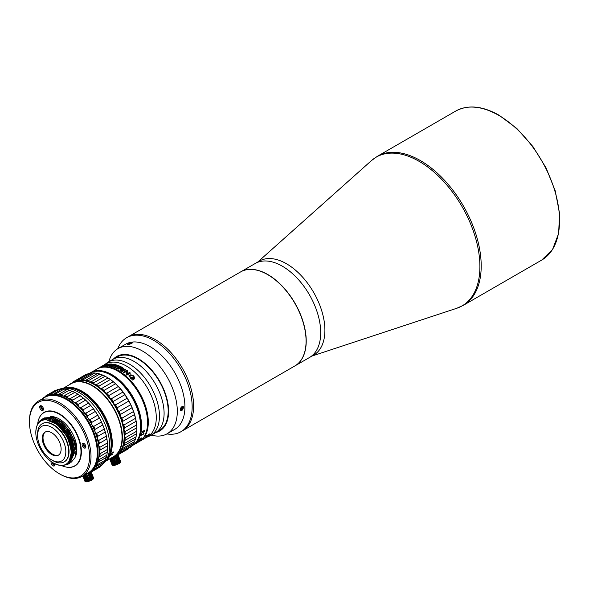 <?xml version="1.0" encoding="UTF-8"?>
<svg xmlns="http://www.w3.org/2000/svg" width="589" height="589" viewBox="0 0 589 589"><rect width="100%" height="100%" fill="white"/><g stroke="black" fill="none" stroke-linecap="round" stroke-linejoin="round"><path stroke-width="0.88" d="M240.702 271.868L255.184 263.504A54.276 31.335 60 0 1 282.322 266.191A54.276 31.335 -120 0 0 255.184 263.504L259.381 261.082A54.276 31.335 60 0 1 286.519 263.769A54.276 31.335 60 0 1 321.977 311.596A54.276 31.335 60 0 1 313.657 355.093L309.461 357.516A54.276 31.335 -120 0 0 317.78 314.025A54.276 31.335 -120 0 0 282.322 266.191A54.276 31.335 60 0 1 317.78 314.025A54.276 31.335 60 0 1 309.461 357.516L294.979 365.879A54.276 31.335 -120 0 0 303.298 322.382A54.276 31.335 -120 0 0 267.84 274.555A54.276 31.335 -120 0 0 240.702 271.868A54.276 31.335 -120 0 0 240.629 271.912M65.828 451.807A19.967 11.53 60 0 1 51.707 459.957L53.157 460.797A22.021 12.715 -120 0 0 64.164 461.886A22.021 12.715 -120 0 0 68.729 451.807A22.021 12.715 -120 0 0 59.114 429.646A22.021 12.715 -120 0 0 42.15 423.749A22.021 12.715 -120 0 0 37.593 433.828L37.593 435.499A19.967 11.53 60 0 1 51.707 427.349A19.967 11.53 60 0 1 65.828 451.807M58.716 454.958A13.311 7.686 60 0 1 48.6 450.946A13.311 7.686 60 0 1 43.019 437.804A13.311 7.686 60 0 1 45.427 431.928M42.298 438.216A13.311 7.686 -120 0 0 48.107 451.616A13.311 7.686 -120 0 0 58.37 455.179A13.311 7.686 -120 0 0 61.123 449.09A13.311 7.686 -120 0 0 55.314 435.691A13.311 7.686 -120 0 0 45.051 432.127A13.311 7.686 -120 0 0 42.298 438.216M53.157 460.797L51.707 459.957A19.967 11.53 60 0 1 37.593 435.499L37.593 433.828M53.474 463.035A24.988 14.423 60 0 1 35.811 432.429A24.988 14.423 60 0 1 53.474 422.232A24.988 14.423 60 0 1 71.144 452.831A24.988 14.423 60 0 1 53.474 463.035L53.813 463.226C64.657 468.233 70.54 464.765 71.453 452.831L69.664 443.149C66.277 433.666 60.917 426.635 53.577 422.055L46.03 419.64L57.347 424.529L67.198 436.663L71.659 451.108L68.987 462.048M71.372 462.107L74.98 457.675A26.012 15.019 -120 0 0 76.217 450.747A26.012 15.019 -120 0 0 74.634 441.22L69.134 430.095L61.006 421.29L52.104 416.85L43.822 418.19M74.98 457.675L76.15 450.784L72.889 437.134L64.576 424.728L53.842 417.446L44.315 417.888M68.088 464.206L73.846 452.109L70.643 438.584L62.279 426.061L51.545 418.772L42.018 419.213L40.42 420.391M60.733 465.597L67.455 464.596L72.697 452.772L69.664 439.644C65.659 431.347 60.358 425.376 53.768 421.724L46.03 419.64M53.665 420.737L67.521 434.535L72.837 453.25M42.062 419.191L51.685 418.691L62.419 425.972L70.783 438.503L73.993 452.028L68.648 463.904M43.24 418.507L52.833 418.028L63.568 425.31L71.932 437.833L75.142 451.365L69.841 463.219M69.237 463.543L74.994 451.446L71.792 437.921L63.428 425.391L52.693 418.116L42.673 418.86M55.13 420.237L68.376 433.371L73.993 452.551M56.301 419.582L69.605 432.849L75.142 451.954M64.326 461.791A22.021 12.715 -120 0 0 67.904 444.202A22.021 12.715 -120 0 0 53.474 424.654A22.021 12.715 -120 0 0 42.312 423.66M69.664 439.644A26.012 15.019 60 0 0 58.097 423.705L54.173 421.017C42.982 415.981 36.864 419.589 35.811 431.833L35.811 432.429M58.097 423.705C67.22 431.877 72.13 441.536 72.845 452.691L67.529 464.552M37.748 423.439A30.724 17.736 60 0 1 43.91 412.683A30.724 17.736 60 0 1 59.268 414.207A30.724 17.736 60 0 1 79.338 441.279A30.724 17.736 60 0 1 74.634 465.892A30.724 17.736 60 0 1 62.007 465.752M74.634 465.892L76.15 465.015A30.724 17.736 -120 0 0 76.717 464.662M46.023 411.49A30.724 17.736 -120 0 0 45.427 411.807L43.91 412.683M75.201 457.123A24.885 14.364 -120 0 0 76.865 449.451A24.885 14.364 -120 0 0 50.536 416.607M80.752 475.964A42.496 24.539 60 0 1 59.504 473.858A42.496 24.539 60 0 1 38.256 451.424A42.496 24.539 60 0 1 29.45 421.805A42.496 24.539 60 0 1 38.256 402.346A42.496 24.539 60 0 1 80.752 426.885A42.496 24.539 60 0 1 80.752 475.964M29.45 421.805L29.45 420.966A43.527 25.128 60 0 1 38.462 401.043L38.462 401.043A43.527 25.128 60 0 1 81.989 426.171A43.527 25.128 60 0 1 81.989 476.427L81.989 476.427A43.527 25.128 60 0 1 60.225 474.27L59.504 473.858M97.288 452.705A43.115 24.893 -120 0 0 97.288 452.543A43.115 24.893 -120 0 0 66.8 399.74A43.115 24.893 -120 0 0 66.66 399.659M88.276 472.798L81.989 476.427L88.276 472.798A43.527 25.128 -120 0 0 97.288 452.875A43.527 25.128 -120 0 0 66.513 399.57A43.527 25.128 -120 0 0 44.749 397.413L38.462 401.043L44.749 397.413M52.892 462.689A1.539 0.883 -120 0 0 53.643 464.073A1.539 0.883 -120 0 0 54.725 464.382L54.725 464.382A1.539 0.883 -120 0 0 54.799 464.331M54.681 465.472A2.665 1.539 60 0 1 53.466 464.868A2.665 1.539 60 0 1 52.082 462.166M51.302 461.621A2.665 1.539 -120 0 0 52.458 465.457A2.665 1.539 -120 0 0 54.276 465.943A2.665 1.539 -120 0 0 54.644 463.683M84.308 443.76A1.539 0.883 -120 0 0 84.227 443.797L84.227 443.797A1.539 0.883 -120 0 0 84.227 445.571A1.539 0.883 -120 0 0 85.766 446.462L85.766 446.462A1.539 0.883 -120 0 0 85.839 446.41M85.722 447.552A2.665 1.539 60 0 1 84.507 446.948A2.665 1.539 60 0 1 83.255 443.289M84.47 443.892A2.665 1.539 -120 0 0 82.651 443.407A2.665 1.539 -120 0 0 82.165 445.225A2.665 1.539 -120 0 0 83.498 447.53A2.665 1.539 -120 0 0 85.317 448.023A2.665 1.539 -120 0 0 85.803 446.204A2.665 1.539 -120 0 0 84.47 443.892M41.907 406.16A1.539 0.883 -120 0 0 41.826 406.196L41.826 406.196A1.539 0.883 -120 0 0 41.826 407.971A1.539 0.883 -120 0 0 43.365 408.862L43.365 408.862A1.539 0.883 -120 0 0 43.431 408.81M43.321 409.951A2.665 1.539 60 0 1 42.106 409.348A2.665 1.539 60 0 1 40.855 405.688M42.069 406.292A2.665 1.539 -120 0 0 40.251 405.806A2.665 1.539 -120 0 0 39.765 407.625A2.665 1.539 -120 0 0 41.09 409.929A2.665 1.539 -120 0 0 42.909 410.423A2.665 1.539 -120 0 0 43.402 408.604A2.665 1.539 -120 0 0 42.069 406.292M66.402 467.099A30.93 17.854 -120 0 0 74.965 465.936A30.93 17.854 -120 0 0 74.965 430.228A30.93 17.854 -120 0 0 44.035 412.374A30.93 17.854 -120 0 0 38.749 419.206M109.797 458.838L112.271 465.214A4.609 0.972 -21.2 0 0 112.3 465.229L112.808 465.443A4.197 0.891 -21.2 0 0 119.133 463.55A4.197 0.891 -21.2 0 0 120.45 462.475L120.531 462.313M120.465 462.446L120.716 461.894A4.609 0.972 -21.2 0 0 120.716 461.739A4.609 0.972 -21.2 0 0 120.708 461.724L118.102 455.002A4.609 0.972 158.8 0 1 118.109 455.017A4.609 0.972 158.8 0 1 118.109 455.179L120.598 462.122A4.609 0.972 -21.2 0 1 120.355 462.38L119.979 462.682A4.609 0.972 -21.2 0 1 119.515 462.983L119.147 463.506L116.283 456.122L116.909 456.269A4.609 0.972 158.8 0 0 117.373 455.96L117.152 455.547L117.748 455.658A4.609 0.972 158.8 0 0 117.991 455.4L117.601 455.061L118.109 455.179M116.791 456.239L116.637 455.842M117.086 455.525L117.277 456.026M116.011 456.21L116.195 456.674M115.731 456.909L115.554 456.446M114.649 456.873L114.826 457.329M112.477 464.434L113.073 464.544L110.666 458.338M112.116 465.052A4.609 0.972 -21.2 0 0 112.124 465.074A4.609 0.972 -21.2 0 0 112.131 465.089L109.716 458.883L112.646 465.354M112.3 465.229A4.609 0.972 -21.2 0 0 112.536 465.288L109.988 458.728M110.276 458.102L113.14 465.479L112.536 465.288M113.066 465.295L110.415 458.478M117.815 455.599L117.601 455.061M117.991 455.4L120.598 462.122M120.355 462.38L117.748 455.658M117.329 455.996L117.152 455.547M117.373 455.96L119.979 462.682M119.515 462.983L116.909 456.269M119.147 463.506L116.283 456.122M114.038 465.406L113.412 465.258L110.806 458.536L111.174 458.021L111.402 458.441L114.038 465.406L111.203 458.095M114.008 465.155A4.609 0.972 -21.2 0 0 114.649 465.008L112.043 458.286A4.609 0.972 158.8 0 1 111.402 458.441M115.245 465.119L112.381 457.741L115.37 464.802L114.649 465.008M112.043 458.286L112.381 457.741M115.37 464.802A4.609 0.972 -21.2 0 0 116.099 464.559L113.493 457.844A4.609 0.972 158.8 0 1 112.764 458.08M116.607 464.669L113.743 457.292L116.865 464.272L116.099 464.559M113.493 457.844L113.743 457.292M116.865 464.272A4.609 0.972 -21.2 0 0 117.594 463.977L114.98 457.255A4.609 0.972 158.8 0 1 114.259 457.557M117.962 464.11L115.098 456.733L115.702 456.924L118.308 463.646L117.594 463.977M114.98 457.255L115.098 456.733M116.335 456.6A4.609 0.972 158.8 0 1 115.702 456.924M118.308 463.646A4.609 0.972 -21.2 0 0 118.941 463.322M112.926 465.303A4.609 0.972 -21.2 0 0 113.412 465.258M111.77 458.352L111.608 457.947M111.726 457.896L111.895 458.323M113.044 457.992L112.867 457.535M113.154 457.439L113.331 457.896M114.421 457.491L114.244 457.035M120.716 461.739L117.977 454.936M111.917 454.075L112.433 454.119L111.262 454.796A42.194 24.363 60 0 0 111.564 454.163M117.505 455.091A4.197 0.891 158.8 0 1 112.013 457.786M83.439 475.588L85.994 481.839L85.398 481.64A4.609 0.972 -21.2 0 1 85.162 481.581A4.609 0.972 -21.2 0 0 85.162 481.581L85.67 481.795A4.197 0.891 -21.2 0 0 91.994 479.902A4.197 0.891 -21.2 0 0 93.312 478.828L93.386 478.666M93.305 478.474L93.57 478.077A4.609 0.972 -21.2 0 1 93.577 478.246L93.46 478.474A4.609 0.972 -21.2 0 1 93.217 478.732L92.841 479.034A4.609 0.972 -21.2 0 1 92.377 479.343L92.009 479.858L89.233 472.709M91.177 472.069L93.577 478.246L93.327 478.798M84.978 481.412A4.609 0.972 -21.2 0 0 84.985 481.427A4.609 0.972 -21.2 0 0 84.993 481.441L82.85 475.934L85.508 481.706M83.123 475.772L85.398 481.64M85.788 481.655A4.609 0.972 -21.2 0 0 86.274 481.611L83.844 475.36M84.367 475.058L86.87 481.507L86.274 481.611M86.9 481.758L84.315 475.087M86.87 481.507A4.609 0.972 -21.2 0 0 87.511 481.36L84.934 474.727M85.243 474.093L88.232 481.154L87.511 481.36M88.107 481.471L85.39 474.469M88.232 481.154A4.609 0.972 -21.2 0 0 88.961 480.911L86.355 474.197A4.609 0.972 158.8 0 1 85.626 474.432M88.843 479.409A4.197 0.891 -21.2 0 0 88.446 479.579M92.377 479.343L89.771 472.628M90.323 472.54L92.841 479.034M93.217 478.732L90.728 472.326M91.008 472.164L93.46 478.474M91.229 472.039L93.57 478.077M88.667 478.953A4.609 0.972 -21.2 0 0 88.269 479.122M92.009 479.858L89.145 472.481M86.605 473.644L89.727 480.631L89.469 481.029L86.642 473.74M89.727 480.631A4.609 0.972 -21.2 0 0 90.448 480.329L87.842 473.608A4.609 0.972 158.8 0 1 87.12 473.909M87.842 473.608L87.96 473.085L88.564 473.284L91.17 479.998L90.448 480.329M90.824 480.462L88.07 473.379M89.189 472.96A4.609 0.972 158.8 0 1 88.564 473.284M91.17 479.998A4.609 0.972 -21.2 0 0 91.796 479.674M89.469 481.029L88.961 480.911M85.133 481.574L82.931 475.883M145.269 437.855A41.988 24.245 -120 0 0 145.704 437.693M139.615 441.389L142.148 439.902A41.988 24.245 60 0 0 142.516 439.652L146.271 437.362L143.23 439.122A41.988 24.245 60 0 0 143.598 438.82L147.221 436.729A41.988 24.245 60 0 1 146.646 437.185L145.188 438.164A41.988 24.245 60 0 1 145.137 438.194L147.574 436.788A41.988 24.245 -120 0 0 150.136 393.157A41.988 24.245 -120 0 0 111.741 362.161A41.988 24.245 -120 0 0 105.593 364.061L102.353 365.931A41.988 24.245 60 0 1 103.259 365.452L102.78 365.732A41.988 24.245 -120 0 0 101.868 366.211L100.844 366.8A41.988 24.245 60 0 1 101.58 366.41L101.094 366.689A41.988 24.245 -120 0 0 100.358 367.08L99.217 367.742A41.988 24.245 60 0 1 100.137 367.256L99.651 367.536A41.988 24.245 -120 0 0 98.731 368.022L97.627 368.662A41.988 24.245 60 0 1 103.774 366.763A41.988 24.245 60 0 1 142.17 397.752A41.988 24.245 60 0 1 139.615 441.389A41.988 24.245 60 0 1 139.247 441.588M105.534 365.747C104.415 366.093 104.216 366.005 104.938 365.482L105.696 365.04C107.272 364.289 107.861 364.157 107.456 364.635L107.412 364.665A41.988 24.245 60 0 1 107.934 364.628L108.391 364.098L104.437 365.578C103.347 366.225 103.509 366.402 104.938 366.093L107.235 365.025A41.988 24.245 60 0 0 106.712 365.07A41.988 24.245 60 0 0 106.094 365.136L105.637 365.394A41.988 24.245 -120 0 1 106.256 365.327L105.593 365.909M126.591 371.328L126.017 374.508A41.988 24.245 -120 0 1 126.819 375.186L130.434 373.095A41.988 24.245 60 0 0 129.632 372.417L126.974 373.956L127.548 370.776A41.988 24.245 60 0 0 126.79 370.231L123.167 372.322A41.988 24.245 -120 0 1 123.926 372.874L126.591 371.328M110.791 364.591L109.65 366.321A41.988 24.245 60 0 1 110.231 366.417L113.854 364.333A41.988 24.245 60 0 0 113.272 364.23L110.607 365.769L111.748 364.039A41.988 24.245 60 0 0 111.188 364.002L107.566 366.086A41.988 24.245 60 0 1 108.126 366.13L110.791 364.591M132.473 378.484L131.693 379.021L132.473 378.484A41.988 24.245 -120 0 0 131.399 377.372L131.848 377.115A41.988 24.245 60 0 1 133.858 379.228L132.496 380.008L128.836 375.907L130.036 375.009C133.085 375.024 134.564 376.334 134.491 378.948M134.704 378.602L134.55 378.83C134.616 376.209 133.129 374.891 130.081 374.876L129.322 375.311M134.55 378.83A41.988 24.245 -120 0 0 133.637 377.836C133.644 376.297 132.739 375.568 130.927 375.649L130.162 376.091C129.83 377.402 130.353 378.337 131.745 378.904M129.794 376.57L130.162 376.091M124.934 368.972L121.312 371.063A41.988 24.245 -120 0 1 122.033 371.541L125.656 369.45A41.988 24.245 60 0 0 124.934 368.972M121.489 369.082L122.335 369.207C123.631 369.016 123.719 368.478 122.615 367.602A41.988 24.245 60 0 0 121.084 366.807L117.469 368.898A41.988 24.245 60 0 1 118.139 369.237L119.641 368.368A41.988 24.245 -120 0 1 120.524 368.839L120.59 369.568L119.692 370.083A41.988 24.245 -120 0 1 120.392 370.496L121.29 369.973L121.489 369.082M117.815 365.416L114.192 367.507A41.988 24.245 -120 0 1 116.791 368.574L117.277 368.294A41.988 24.245 60 0 0 115.304 367.462L116.453 366.8A41.988 24.245 -120 0 1 118.146 367.507L118.632 367.227A41.988 24.245 60 0 0 116.939 366.52L117.962 365.931A41.988 24.245 -120 0 1 119.913 366.756L120.399 366.476A41.988 24.245 60 0 0 117.815 365.416L117.837 365.6A41.782 24.127 -120 0 1 120.23 366.572M114.722 364.51L111.1 366.601A41.988 24.245 -120 0 1 113.559 367.286L114.038 367.013A41.988 24.245 60 0 0 112.182 366.468L113.331 365.806A41.988 24.245 -120 0 1 114.929 366.262L115.407 365.983A41.988 24.245 60 0 0 113.817 365.526L114.833 364.937A41.988 24.245 -120 0 1 116.674 365.474L117.159 365.195A41.988 24.245 60 0 0 114.722 364.51L114.767 364.694A41.782 24.127 -120 0 1 116.968 365.298M109.804 363.965L106.182 366.056A41.988 24.245 60 0 1 106.727 366.056L110.349 363.965A41.988 24.245 60 0 0 109.804 363.965M142.347 439.792L143.679 439.026M144.379 438.636L143.127 439.357M137.811 441.397L137.612 441.551A41.988 24.245 -120 0 1 137.399 441.794L137.738 441.581A41.988 24.245 60 0 0 137.892 441.404L138.305 440.955M137.752 441.617L138.393 441.308L137.833 441.669M146.492 435.661C145.063 437.583 145.542 437.48 147.927 435.367L149.032 434.542A41.988 24.245 -120 0 1 148.2 435.565L148.715 435.264A41.988 24.245 60 0 0 149.849 433.835L147.854 435.05C146.146 436.891 145.866 436.994 147.022 435.359L146.492 435.661M108.472 364.738A41.782 24.127 -120 0 0 108.177 365.217M119.125 357.442A42.393 24.48 -120 0 0 112.919 359.364A42.393 24.48 60 0 1 134.115 361.462A42.393 24.48 -120 0 0 119.125 357.442M107.058 365.555A42.393 24.48 -120 0 0 106.823 366.005A42.393 24.48 60 0 1 107.058 365.555M106.057 372.844A41.37 23.884 60 0 1 140.204 431.987M105.004 366.277C103.59 366.586 103.428 366.41 104.518 365.762L104.437 365.578C103.347 366.225 103.509 366.402 104.938 366.093M107.566 364.341L108.383 364.252M105.711 365.872L106.786 365.254A41.782 24.127 60 0 1 106.859 365.246M148.192 434.77A42.393 24.48 -120 0 0 148.627 434.748A42.393 24.48 60 0 1 148.192 434.77M104.849 364.495L106.837 362.993A42.393 24.48 60 0 1 108.28 362.036L117.005 357A42.393 24.48 60 0 1 138.201 359.099A42.393 24.48 60 0 1 165.899 396.463A42.393 24.48 60 0 1 159.398 430.434L155.312 432.797A42.393 24.48 -120 0 0 164.095 413.382A42.393 24.48 -120 0 0 134.115 361.462A42.393 24.48 60 0 1 161.813 398.819A42.393 24.48 60 0 1 155.312 432.797L150.681 435.47A42.393 24.48 60 0 1 149.127 436.243L146.838 437.215M108.28 362.036A42.393 24.48 60 0 1 114.494 360.122A42.393 24.48 60 0 1 153.265 391.413A42.393 24.48 60 0 1 150.681 435.47M104.032 365.106A41.988 24.245 -120 0 0 103.266 365.74M105.541 364.709L102.825 366.137A41.988 24.245 -120 0 0 102.751 366.225M96.927 384.911A41.988 24.245 -120 0 0 96.986 385.994M139.703 440.535L140.086 440.314M139.512 440.344L138.444 440.97M138.386 440.528L138.695 440.52C137.561 441.058 137.436 441.257 138.312 441.124L137.671 441.426M113.854 367.116A41.782 24.127 -120 0 0 112.219 366.652L112.425 366.527M115.216 366.093A41.782 24.127 -120 0 0 113.854 365.71L114.06 365.585M111.358 366.66L114.767 364.694M117.115 368.39A41.782 24.127 -120 0 0 115.326 367.639L115.503 367.543M118.47 367.322A41.782 24.127 -120 0 0 116.961 366.697L117.137 366.601M114.399 367.58L117.837 365.6M125.523 369.524A41.782 24.127 -120 0 0 124.927 369.134L121.437 371.151M130.117 376.224C129.779 377.527 130.302 378.462 131.693 379.021M128.822 375.981L129.285 375.451M133.747 379.294A41.782 24.127 -120 0 0 131.796 377.24L131.457 377.439M110.607 365.769L113.324 364.414A41.782 24.127 60 0 1 113.618 364.466M107.912 366.115L111.247 364.186A41.782 24.127 60 0 1 111.623 364.208M109.701 366.505L110.541 364.952M130.316 373.168A41.782 24.127 -120 0 0 129.602 372.565L129.632 372.417M127.172 372.741L126.937 374.103L129.602 372.565M127.518 370.93A41.782 24.127 -120 0 0 126.775 370.385L123.285 372.403M126.569 371.482L126.215 373.316M91.192 382.246L91.832 382.092M92.017 382.173L91.258 382.313L91.059 381.856M92.083 383.167L92.893 382.6M90.537 382.033L90.537 382.467M102.42 366.225L103.377 365.673M103.068 365.931L102.111 366.483M101.956 366.873L103.347 365.769M105.49 364.598A41.988 24.245 60 0 1 105.976 364.466L102.353 366.549A41.988 24.245 60 0 0 101.868 366.689L103.252 365.585L100.586 367.124A41.988 24.245 60 0 0 100.123 367.322L103.738 365.232A41.988 24.245 60 0 1 104.209 365.033L102.884 366.248M100.115 367.264L99.637 367.543M100.807 366.837L101.286 366.557M99.173 367.779L99.659 367.499M141.949 439.423A41.782 24.127 -120 0 0 140.889 395.469A41.782 24.127 -120 0 0 103.848 366.947A41.782 24.127 -120 0 0 100.491 367.617M136.655 443.09L138.886 441.802A41.988 24.245 -120 0 0 141.448 398.171A41.988 24.245 -120 0 0 103.053 367.183A41.988 24.245 -120 0 0 96.898 369.082L90.89 372.55A41.988 24.245 60 0 1 97.038 370.65A41.988 24.245 60 0 1 135.441 401.639A41.988 24.245 60 0 1 132.878 445.277A41.988 24.245 60 0 1 132.385 445.542M90.411 372.837A41.988 24.245 60 0 1 90.89 372.55M143.907 432.989L143.944 433.371A41.885 24.186 -120 0 1 143.885 433.541L142.619 434.756L141.478 434.461A41.885 24.186 -120 0 1 141.065 435.683L140.874 435.794M142.803 434.52L141.353 434.343A41.988 24.245 -120 0 1 140.823 435.934L141.132 435.757A41.988 24.245 60 0 0 141.551 434.527L142.693 434.822L143.952 433.607A41.988 24.245 60 0 0 144.01 433.43L143.554 433.114A41.988 24.245 -120 0 1 143.488 433.335L143.716 433.57A41.988 24.245 -120 0 1 143.657 433.747L142.803 434.52M135.904 443.51L132.878 445.277M137.37 441.927L140.381 440.027A41.988 24.245 60 0 0 140.432 439.968L140.167 439.858A41.988 24.245 -120 0 1 140.042 440.02L140.153 440.116A41.988 24.245 -120 0 1 140.042 440.233L139.056 440.808A41.988 24.245 60 0 0 139.166 440.682L138.916 440.83A41.988 24.245 -120 0 1 138.813 440.947L138.386 441.323M138.179 440.852A41.988 24.245 -120 0 0 138.297 440.682L138.606 440.506A41.988 24.245 60 0 1 138.481 440.668L138.179 440.852M141.485 437.944L138.835 439.968L141.058 438.857L141.809 438.12L141.485 437.944M141.456 433.983A41.988 24.245 -120 0 0 141.515 433.754L141.824 433.578A41.988 24.245 60 0 1 141.765 433.806L141.456 433.983M144.187 430.478L142.376 431.604L141.942 432.915L144.121 431.774L144.703 430.861L144.187 430.478M148.612 434.77A41.782 24.127 60 0 0 148.907 434.387L147.603 435.44M149.459 434.041A41.782 24.127 -120 0 1 148.597 435.102L148.59 435.102M146.212 435.97L146.131 436.397M146.138 436.604L145.468 436.942M142.788 431.457L144.386 430.831L142.545 432.598L142.118 432.355L142.788 431.457M141.441 438.223L140.388 438.533M139.394 439.401L141.551 438.157L139.438 439.637M139.622 439.652L138.842 439.954M141.816 437.87L141.242 438.569M122.114 367.867L122.276 368.633L120.914 368.508A41.988 24.245 60 0 0 120.127 368.088L121.275 367.426A41.988 24.245 -120 0 1 122.114 367.867M122.114 368.037L122.276 368.795L120.922 368.677A41.782 24.127 -120 0 0 120.134 368.258L120.289 368.169M123.425 368.545L122.622 367.772A41.782 24.127 -120 0 0 121.098 366.976L117.631 368.979M119.839 370.164L120.59 369.73L120.524 369.008M122.335 369.377L121.489 369.251L121.29 370.142M102.736 365.975A41.782 24.127 60 0 1 102.876 365.909L103.362 365.629A41.782 24.127 -120 0 0 102.854 365.887M144.276 438.459L143.495 438.908M142.95 439.18L145.078 437.988A41.782 24.127 -120 0 1 145.041 438.017A41.782 24.127 -120 0 1 144.467 438.326L143.709 438.768M133.939 444.658L135.249 443.885M136.302 443.296L134.211 444.504M144.327 430.979L142.722 431.398L142.148 432.569M144.496 430.412L144.047 431.708L141.868 432.849M131.73 445.939L131.907 445.836A41.988 24.245 -120 0 0 140.602 426.613A41.988 24.245 -120 0 0 110.916 375.193A41.988 24.245 -120 0 0 96.066 371.21A41.988 24.245 -120 0 0 89.918 373.109L89.742 373.212M72.499 382.578L86.009 374.457A42.806 24.716 -120 0 0 85.169 374.906L73.581 381.598A42.806 24.716 60 0 1 74.428 381.149L75.37 381.458M76.018 381.024L88.262 373.581A42.806 24.716 -120 0 1 90.183 373.131L92.083 373.286M79.979 380.398L92.723 372.903A42.806 24.716 -120 0 1 94.851 372.992L97.605 373.419L85.736 380.295M88.291 380.722A42.806 24.716 60 0 0 86.023 380.111L84.345 380.656A42.194 24.363 60 0 1 89.366 382.003L88.291 380.722L99.872 374.03A42.806 24.716 -120 0 0 97.605 373.419M91.177 381.797A42.806 24.716 60 0 1 93.518 382.909L94.549 384.47A42.194 24.363 60 0 1 99.732 387.982L101.676 388.445L113.265 381.76L110.371 379.5A42.806 24.716 -120 0 0 108.037 377.917L96.449 384.61L94.549 384.47A42.194 24.363 60 0 0 89.366 382.003L91.177 381.797L102.766 375.112L99.872 374.03M108.037 377.917L105.1 376.224A42.806 24.716 -120 0 0 102.766 375.112M96.449 384.61A42.806 24.716 60 0 1 98.79 386.193L99.732 387.982A42.194 24.363 60 0 1 104.754 392.436L106.705 393.209L118.286 386.524L115.532 383.77A42.806 24.716 -120 0 0 113.265 381.76M101.676 388.445A42.806 24.716 60 0 1 103.944 390.463L104.754 392.436A42.194 24.363 60 0 1 109.466 397.7L111.373 398.746L122.954 392.053L120.414 388.895A42.806 24.716 -120 0 0 118.286 386.524M106.705 393.209A42.806 24.716 60 0 1 108.832 395.587L109.466 397.7A42.194 24.363 60 0 1 113.729 403.605L115.54 404.886L127.128 398.193L124.875 394.718A42.806 24.716 -120 0 0 122.954 392.053M111.373 398.746A42.806 24.716 60 0 1 113.294 401.411L113.729 403.605A42.194 24.363 60 0 1 117.402 409.973L119.088 411.446L130.67 404.753L128.785 401.072A42.806 24.716 -120 0 0 127.128 398.193M115.54 404.886A42.806 24.716 60 0 1 117.196 407.757L117.402 409.973A42.194 24.363 60 0 1 120.384 416.614L121.901 418.219L133.482 411.534L132.017 407.75A42.806 24.716 -120 0 0 130.67 404.753M119.088 411.446A42.806 24.716 60 0 1 120.428 414.442L120.384 416.614A42.194 24.363 60 0 1 122.586 423.322L123.896 425.015L135.477 418.323L134.476 414.56A42.806 24.716 -120 0 0 133.482 411.534M121.901 418.219A42.806 24.716 60 0 1 122.887 421.253L122.586 423.322A42.194 24.363 60 0 1 123.933 429.904L125.008 431.612L136.596 424.927L136.088 421.29A42.806 24.716 -120 0 0 135.477 418.323M123.896 425.015A42.806 24.716 60 0 1 124.5 427.982L123.933 429.904A42.194 24.363 60 0 1 124.382 436.147L125.214 437.818L136.803 431.126L136.803 427.739A42.806 24.716 -120 0 0 136.596 424.927M125.008 431.612A42.806 24.716 60 0 1 125.214 434.432L124.382 436.147A42.194 24.363 60 0 1 123.933 441.868L124.5 443.443L136.088 436.751L136.596 433.71A42.806 24.716 -120 0 0 136.803 431.126M125.214 437.818A42.806 24.716 60 0 1 125.008 440.403L123.933 441.868A42.194 24.363 60 0 1 122.586 446.889L122.887 448.317L134.476 441.625L135.477 439.019A42.806 24.716 -120 0 0 136.088 436.751M118.757 453.25L132.017 445.593L132.842 443.87M118.102 453.92L119.088 453.729A42.806 24.716 60 0 0 120.428 452.286L120.384 451.064M115.002 456.188L129.146 447.92M128.785 448.546A42.806 24.716 -120 0 1 127.975 449.054L116.386 455.739A42.806 24.716 60 0 0 117.196 455.231L117.402 454.259M86.738 374.457L86.009 374.457M136.839 428.954A42.194 24.363 -120 0 0 136.383 422.711A42.194 24.363 -120 0 0 135.036 416.136A42.194 24.363 -120 0 0 132.842 409.421A42.194 24.363 -120 0 0 129.86 402.78A42.194 24.363 -120 0 0 126.179 396.412A42.194 24.363 -120 0 0 121.923 390.507A42.194 24.363 -120 0 0 117.211 385.25A42.194 24.363 -120 0 0 112.182 380.796A42.194 24.363 -120 0 0 107.007 377.277L107.007 377.277M120.627 450.799L133.482 443.51A42.806 24.716 -120 0 0 134.476 441.625M119.088 453.729L130.67 447.036A42.806 24.716 -120 0 0 132.017 445.593M116.386 455.739A42.806 24.716 60 0 1 115.54 456.195M123.587 445.866L122.586 446.889A42.194 24.363 60 0 1 121.459 449.326M122.887 448.317A42.806 24.716 60 0 1 121.901 450.195M124.5 443.443A42.806 24.716 60 0 1 123.896 445.711L135.477 439.019M125.008 440.403L136.596 433.71M125.214 434.432L136.803 427.739M124.5 427.982L136.088 421.29M122.887 421.253L134.476 414.56M120.428 414.442L132.017 407.75M117.196 407.757L128.785 401.072M113.294 401.411L124.875 394.718M108.832 395.587L120.414 388.895M103.944 390.463L115.532 383.77M98.79 386.193L110.371 379.5M93.518 382.909L105.1 376.224M81.672 380.413A42.194 24.363 60 0 1 84.345 380.656L83.263 379.677L94.851 372.992M81.135 379.596A42.806 24.716 60 0 1 83.263 379.677M79.633 380.472L78.595 379.824L90.183 373.131M76.673 380.266A42.806 24.716 60 0 1 78.595 379.824M72.764 382.106A42.806 24.716 60 0 1 73.581 381.598M140.602 426.362A41.37 23.884 -120 0 0 140.602 426.112A41.37 23.884 -120 0 0 111.35 375.443A41.37 23.884 -120 0 0 111.13 375.318M85.78 413.22A41.988 24.245 -120 0 0 87.57 417.174M105.092 461.754A42.496 24.539 -120 0 0 112.278 443.384A42.496 24.539 -120 0 0 82.224 391.339A42.496 24.539 -120 0 0 67.198 387.312A42.496 24.539 -120 0 0 62.721 388.372M113.611 456.99L115.348 455.989A42.496 24.539 -120 0 0 124.154 436.53A42.496 24.539 -120 0 0 94.1 384.477A42.496 24.539 -120 0 0 79.073 380.45A42.496 24.539 -120 0 0 72.852 382.371L71.114 383.38A42.496 24.539 60 0 1 77.336 381.458A42.496 24.539 60 0 1 116.202 412.823A42.496 24.539 60 0 1 113.611 456.99A42.496 24.539 60 0 1 110.909 458.198M124.154 436.361A42.091 24.304 -120 0 0 124.154 436.199A42.091 24.304 -120 0 0 94.387 384.646A42.091 24.304 -120 0 0 94.247 384.565M68.714 385.118A42.496 24.539 60 0 1 71.114 383.38M69.649 384.573A42.298 24.421 60 0 1 77.262 381.724A42.298 24.421 60 0 1 116.563 414.266A42.298 24.421 60 0 1 111.844 457.653M106.234 460.892L107.102 460.384A42.194 24.363 60 0 0 107.227 460.311L107.036 460.384A42.194 24.363 -120 0 1 106.881 460.48L106.948 460.465A42.194 24.363 -120 0 1 106.83 460.546L113.309 456.806A42.194 24.363 -120 0 0 115.886 412.963A42.194 24.363 -120 0 0 77.299 381.819A42.194 24.363 -120 0 0 71.122 383.726L63.678 388.026M63.494 388.276A42.496 24.539 60 0 1 66.476 387.724A42.496 24.539 60 0 1 103.973 416.394A42.496 24.539 60 0 1 105.564 461.135M112.278 443.303A42.298 24.421 -120 0 0 112.278 443.222A42.298 24.421 -120 0 0 82.372 391.42A42.298 24.421 -120 0 0 82.298 391.376M113.684 452.131A42.194 24.363 60 0 0 113.773 451.896L110.879 453.567A42.194 24.363 -120 0 1 110.784 453.802L113.684 452.131L110.842 453.67M112.219 454.134L111.498 454.097A42.091 24.304 -120 0 1 111.196 454.723L111.336 454.642M110.636 455.312A42.091 24.304 60 0 0 110.717 455.15L110.003 455.562M112.823 453.839A42.091 24.304 -120 0 1 112.749 453.979L111.085 454.936A42.091 24.304 -120 0 1 110.901 455.29L110.68 455.415M110.894 455.01A42.194 24.363 -120 0 0 111.314 454.119L112.926 453.832A42.194 24.363 60 0 1 112.816 454.053L111.152 455.01A42.194 24.363 60 0 1 110.968 455.363L110.592 455.577A42.194 24.363 -120 0 0 110.784 455.223L109.922 455.724A42.194 24.363 -120 0 0 110.033 455.503L110.894 455.01M106.859 460.532L105.836 461.121M110.577 454.31A42.194 24.363 -120 0 0 110.658 454.119L110.968 453.942A42.194 24.363 60 0 1 110.887 454.134L110.577 454.31M102.663 464.265A43.527 25.128 -120 0 0 105.203 461.614L106.756 459.567A42.496 24.539 -120 0 0 107.117 424.367A42.496 24.539 -120 0 0 65.453 388.026L62.905 388.35A43.527 25.128 -120 0 0 59.334 389.226M105.203 461.614A43.527 25.128 -120 0 0 105.571 425.56A43.527 25.128 -120 0 0 63.531 388.284A43.527 25.128 -120 0 0 62.905 388.35M87.746 473.048L87.702 473.593L89.373 472.628M92.429 470.346L93.784 470.081L101.315 465.73A44.344 25.599 -120 0 0 102.648 464.309L95.116 468.653L94.814 467.791A43.726 25.246 60 0 1 92.429 470.346A4.094 2.363 -120 0 0 92.149 470.471A4.094 2.363 -120 0 0 91.98 470.589A4.094 2.363 -120 0 0 91.634 470.979L91.759 471.701L99.291 467.349L100.034 466.135M102.648 464.309L103.215 462.939A4.094 2.363 60 0 1 103.392 462.542M95.558 466.834L104.224 462.063A44.344 25.599 -120 0 0 105.203 460.208L97.671 464.552L97.185 463.572A43.726 25.246 60 0 1 95.433 466.915A4.094 2.363 -120 0 0 95.065 467.283A4.094 2.363 -120 0 0 94.814 467.791M105.203 460.208L105.586 458.728A4.094 2.363 60 0 1 105.74 458.117A4.094 2.363 60 0 1 106.013 457.631L106.278 457.403A44.344 25.599 -120 0 0 106.881 455.164L107.088 453.611A4.094 2.363 60 0 1 107.132 452.919A4.094 2.363 60 0 1 107.301 452.337L107.426 451.896A44.344 25.599 -120 0 0 107.632 449.348L107.662 447.758A4.094 2.363 60 0 1 107.596 447.007A4.094 2.363 60 0 1 107.662 446.337L107.632 445.704A44.344 25.599 -120 0 0 107.426 442.928L107.301 441.338A4.094 2.363 60 0 1 107.132 440.55A4.094 2.363 60 0 1 107.088 439.814L106.881 439.019A44.344 25.599 -120 0 0 106.278 436.096L106.013 434.549A4.094 2.363 60 0 1 105.74 433.747A4.094 2.363 60 0 1 105.586 432.967L105.203 432.046A44.344 25.599 -120 0 0 104.224 429.057L103.833 427.599A4.094 2.363 60 0 1 103.465 426.811A4.094 2.363 60 0 1 103.215 426.009L102.648 424.993A44.344 25.599 -120 0 0 101.315 422.033L100.829 420.701A4.094 2.363 60 0 1 100.38 419.942A4.094 2.363 60 0 1 100.034 419.147L99.291 418.072A44.344 25.599 -120 0 0 97.649 415.238L97.089 414.052A4.094 2.363 60 0 1 96.581 413.36A4.094 2.363 60 0 1 96.147 412.594L95.234 411.497A44.344 25.599 -120 0 0 93.342 408.869L92.738 407.868A4.094 2.363 60 0 1 92.171 407.257A4.094 2.363 60 0 1 91.67 406.543L90.603 405.475A44.344 25.599 -120 0 0 88.505 403.134L87.901 402.331A4.094 2.363 60 0 1 87.297 401.816A4.094 2.363 60 0 1 86.745 401.183L85.545 400.174A44.344 25.599 -120 0 0 83.307 398.186L82.725 397.612A4.094 2.363 60 0 1 82.107 397.207A4.094 2.363 60 0 1 81.51 396.669L80.2 395.764A44.344 25.599 -120 0 0 77.895 394.196L77.365 393.857A4.094 2.363 60 0 1 76.747 393.577A4.094 2.363 60 0 1 76.136 393.143L74.737 392.377A44.344 25.599 -120 0 0 72.432 391.28L71.991 391.17A4.094 2.363 60 0 1 71.394 391.022A4.094 2.363 60 0 1 70.776 390.713L69.325 390.117A44.344 25.599 -120 0 0 67.087 389.52L66.756 389.638A4.094 2.363 60 0 1 66.196 389.631A4.094 2.363 60 0 1 65.6 389.454L64.12 389.049A44.344 25.599 -120 0 0 62.022 388.968L53.422 394.159A43.726 25.246 60 0 1 57.199 394.306L56.588 393.4L64.12 389.049M106.881 455.164L99.35 459.516L98.687 458.463A43.726 25.246 60 0 1 97.612 462.483A4.094 2.363 -120 0 0 97.34 462.969A4.094 2.363 -120 0 0 97.185 463.572M107.632 449.348L100.101 453.699L99.261 452.61A43.726 25.246 60 0 1 98.9 457.182A4.094 2.363 -120 0 0 98.731 457.771A4.094 2.363 -120 0 0 98.687 458.463M107.426 442.928L99.894 447.272L98.9 446.19A43.726 25.246 60 0 1 99.261 451.181A4.094 2.363 -120 0 0 99.195 451.859A4.094 2.363 -120 0 0 99.261 452.61M106.278 436.096L98.753 440.439L97.612 439.401A43.726 25.246 60 0 1 98.687 444.666A4.094 2.363 -120 0 0 98.731 445.402A4.094 2.363 -120 0 0 98.9 446.19M104.224 429.057L96.692 433.408L95.433 432.451A43.726 25.246 60 0 1 97.185 437.818A4.094 2.363 -120 0 0 97.34 438.599A4.094 2.363 -120 0 0 97.612 439.401M101.315 422.033L93.784 426.384L92.429 425.545A43.726 25.246 60 0 1 94.814 430.861A4.094 2.363 -120 0 0 95.065 431.663A4.094 2.363 -120 0 0 95.433 432.451M97.649 415.238L90.124 419.589L88.696 418.904A43.726 25.246 60 0 1 91.634 423.999A4.094 2.363 -120 0 0 91.98 424.794A4.094 2.363 -120 0 0 92.429 425.545M93.342 408.869L85.81 413.22L84.337 412.72A43.726 25.246 60 0 1 87.746 417.446A4.094 2.363 -120 0 0 88.181 418.205A4.094 2.363 -120 0 0 88.696 418.904M88.505 403.134L80.973 407.478L79.5 407.183A43.726 25.246 60 0 1 83.27 411.394A4.094 2.363 -120 0 0 83.771 412.101A4.094 2.363 -120 0 0 84.337 412.72M83.307 398.186L75.775 402.537L74.324 402.464A43.726 25.246 60 0 1 78.344 406.027A4.094 2.363 -120 0 0 78.897 406.668A4.094 2.363 -120 0 0 79.5 407.183M77.895 394.196L70.363 398.547L68.965 398.709A43.726 25.246 60 0 1 73.11 401.514A4.094 2.363 -120 0 0 73.706 402.059A4.094 2.363 -120 0 0 74.324 402.464M72.432 391.28L63.59 396.022A43.726 25.246 60 0 1 67.735 397.995A4.094 2.363 -120 0 0 68.346 398.429A4.094 2.363 -120 0 0 68.965 398.709M67.087 389.52L58.355 394.49A43.726 25.246 60 0 1 62.375 395.565A4.094 2.363 -120 0 0 62.994 395.874A4.094 2.363 -120 0 0 63.59 396.022M62.375 395.565L61.793 394.468A44.344 25.599 60 0 0 59.555 393.864L59.077 394.188M57.199 394.306A4.094 2.363 -120 0 0 57.796 394.483A4.094 2.363 -120 0 0 58.355 394.49M53.562 394.085L53.422 394.159A4.094 2.363 -120 0 1 52.922 394.291A4.094 2.363 -120 0 1 52.355 394.255L51.758 393.562L59.29 389.211A44.344 25.599 -120 0 0 57.391 389.653L49.866 394.004L48.953 395.042A43.726 25.246 60 0 1 52.355 394.255M48.004 395.41L47.444 394.947L54.976 390.603A44.344 25.599 -120 0 0 54.144 391.044L46.612 395.396A44.344 25.599 60 0 0 45.809 395.896L45.066 397.111A43.726 25.246 60 0 1 48.004 395.41A4.094 2.363 -120 0 0 48.519 395.315A4.094 2.363 -120 0 0 48.703 395.219A4.094 2.363 -120 0 0 48.953 395.042M49.52 394.851L50.058 394.696M44.271 397.744L43.777 397.516L45.449 396.552M42.776 398.554A44.344 25.599 60 0 1 43.777 397.516M46.612 395.396A44.344 25.599 60 0 1 47.444 394.947M56.404 390.566L54.976 390.603M49.866 394.004A44.344 25.599 60 0 1 51.758 393.562M61.19 389.447A4.094 2.363 60 0 1 60.755 389.403L59.29 389.211M54.49 393.319A44.344 25.599 60 0 1 56.588 393.4M61.793 394.468L69.325 390.117M67.735 397.995L67.205 396.728L74.737 392.377M64.9 395.624A44.344 25.599 60 0 1 67.205 396.728M73.11 401.514L72.668 400.115L80.2 395.764M70.363 398.547A44.344 25.599 60 0 1 72.668 400.115M78.344 406.027L78.013 404.518L85.545 400.174M75.775 402.537A44.344 25.599 60 0 1 78.013 404.518M86.745 401.183A43.726 25.246 -120 0 0 82.725 397.612M83.27 411.394L83.078 409.819L90.603 405.475M80.973 407.478A44.344 25.599 60 0 1 83.078 409.819M91.67 406.543A43.726 25.246 -120 0 0 87.901 402.331M85.81 413.22A44.344 25.599 60 0 1 87.702 415.849L95.234 411.497M96.147 412.594A43.726 25.246 -120 0 0 92.738 407.868M87.746 417.446L87.702 415.849M91.634 423.999L91.759 422.423L99.291 418.072M90.124 419.589A44.344 25.599 60 0 1 91.759 422.423M100.034 419.147A43.726 25.246 -120 0 0 97.089 414.052M94.814 430.861L95.116 429.337L102.648 424.993M93.784 426.384A44.344 25.599 60 0 1 95.116 429.337M97.185 437.818L97.671 436.397L105.203 432.046M96.692 433.408A44.344 25.599 60 0 1 97.671 436.397M105.586 432.967A43.726 25.246 -120 0 0 103.833 427.599M98.687 444.666L99.35 443.37L106.881 439.019M98.753 440.439A44.344 25.599 60 0 1 99.35 443.37M107.088 439.814A43.726 25.246 -120 0 0 106.013 434.549M99.261 451.181L100.101 450.055L107.632 445.704M99.894 447.272A44.344 25.599 60 0 1 100.101 450.055M98.9 457.182L107.426 451.896M100.101 453.699A44.344 25.599 60 0 1 99.894 456.247M97.612 462.483L106.278 457.403M98.23 462.004L98.753 461.754A44.344 25.599 60 0 0 99.35 459.516M97.671 464.552A44.344 25.599 60 0 1 96.692 466.414M95.116 468.653A44.344 25.599 60 0 1 93.784 470.081M91.634 470.979A43.726 25.246 60 0 1 88.696 472.68L90.124 472.643A44.344 25.599 60 0 0 90.956 472.201A44.344 25.599 60 0 0 91.759 471.701M90.956 472.201L98.488 467.85A44.344 25.599 -120 0 0 99.291 467.349M87.702 473.593A44.344 25.599 60 0 1 86.303 473.939M45.095 397.222A43.527 25.128 60 0 1 45.427 397.023A43.527 25.128 60 0 1 51.803 395.057A43.527 25.128 60 0 1 91.604 427.18A43.527 25.128 60 0 1 88.954 472.407A43.527 25.128 60 0 1 88.608 472.599M59.673 396.507A43.115 24.893 60 0 1 96.515 460.333M88.954 472.407L90.11 471.737A43.527 25.128 -120 0 0 92.767 426.51A43.527 25.128 -120 0 0 52.958 394.387A43.527 25.128 -120 0 0 46.59 396.353L45.427 397.023M51.412 394.394A43.527 25.128 60 0 1 51.92 393.864M101.271 421.871A43.527 25.128 60 0 1 102.7 425.067M51.817 393.688A43.726 25.246 -120 0 0 51.096 394.461M81.51 396.669A43.726 25.246 -120 0 0 77.365 393.857M103.215 426.009A43.726 25.246 -120 0 0 100.829 420.701M107.662 446.337A43.726 25.246 -120 0 0 107.301 441.338M181.979 410.614L183.282 406.322L181.979 406.432L180.72 410.754L181.979 410.614M151.307 435.109A49.159 28.382 -120 0 0 167.121 433.776L174.742 429.381A49.159 28.382 -120 0 0 182.273 389.992A49.159 28.382 -120 0 0 150.166 346.678A49.159 28.382 -120 0 0 125.582 344.241L117.969 348.636A49.159 28.382 -120 0 0 108.906 361.675M167.121 433.776A49.159 28.382 -120 0 0 174.661 394.387A49.159 28.382 -120 0 0 142.545 351.073A49.159 28.382 -120 0 0 117.969 348.636M131.48 343.615L132.282 342.791L128.343 343.895L127.511 344.639L131.48 343.615M166.849 433.931A54.276 31.335 -120 0 0 180.919 431.73A54.276 31.335 -120 0 0 189.238 388.232A54.276 31.335 -120 0 0 153.781 340.405A54.276 31.335 -120 0 0 126.642 337.718A54.276 31.335 -120 0 0 117.697 348.798M126.642 337.718L240.555 271.949A54.276 31.335 60 0 1 267.693 274.636A54.276 31.335 60 0 1 303.151 322.47A54.276 31.335 60 0 1 294.831 365.96L182.369 430.89A54.276 31.335 -120 0 0 190.689 387.4A54.276 31.335 -120 0 0 155.231 339.566A54.276 31.335 -120 0 0 128.093 336.879A54.276 31.335 60 0 1 155.231 339.566A54.276 31.335 60 0 1 190.689 387.4A54.276 31.335 60 0 1 182.369 430.89L180.919 431.73M155.776 432.525A43.012 24.834 -120 0 0 167.18 399.798A43.012 24.834 -120 0 0 138.201 358.598A43.012 24.834 -120 0 0 113.382 359.091M181.508 409.841L180.492 409.583L180.624 408.067L181.765 406.815L182.781 407.073L182.656 408.589L181.508 409.841L180.521 409.274M181.007 407.64L182.656 408.589M180.47 410.533A2.496 1.443 120 0 0 182.362 409.775A2.496 1.443 120 0 0 182.951 406.204M131.583 343.549L130.913 343.902M132.105 343.166A2.496 0.53 -21.2 0 0 129.978 343.667A2.496 0.53 -21.2 0 0 127.96 344.734A2.496 0.53 -21.2 0 0 127.946 344.749M130.78 343.571L128.63 344.653M109.768 366.336A42.393 24.48 60 0 1 109.922 365.887M541.718 260.08A86.023 49.667 -120 0 0 554.904 191.153A86.023 49.667 -120 0 0 498.706 115.348A86.023 49.667 -120 0 0 455.695 111.085L377.372 156.306A86.023 49.667 60 0 1 420.377 160.569A86.023 49.667 60 0 1 476.575 236.373A86.023 49.667 60 0 1 463.388 305.301L541.718 260.08L552.548 249.5L558.637 233.458L559.55 213.358L555.25 190.91L546.121 167.998L532.949 146.587L516.855 128.498L499.214 115.297C482.472 105.873 467.968 104.467 455.695 111.085M463.388 305.301L456.696 308.297A85.884 49.586 -120 0 0 476.567 241.711A85.884 49.586 -120 0 0 419.177 161.379A85.884 49.586 -120 0 0 371.431 160.606L257.761 262.017M97.038 370.65L96.824 371.46M312.037 356.028L456.696 308.297M377.372 156.306L371.431 160.606M145.041 438.017L143.812 438.724M120.082 452.691L118.301 453.721M111.35 375.443L110.916 375.193M140.602 426.112L140.602 426.613M51.501 393.607L49.115 394.983L51.501 393.607"/></g></svg>
